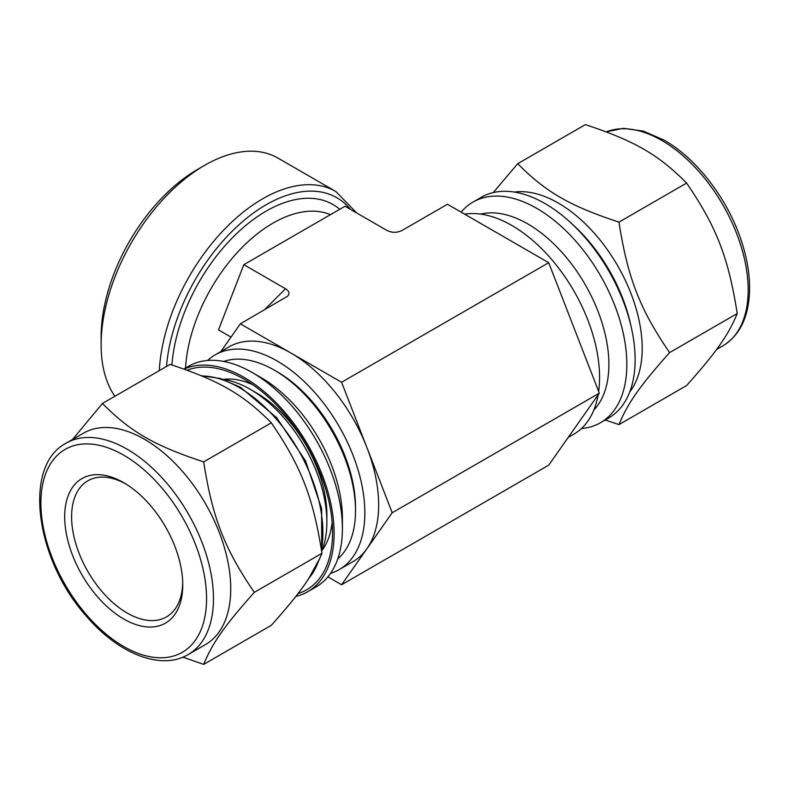 <?xml version="1.0" encoding="UTF-8"?>
<svg xmlns="http://www.w3.org/2000/svg" width="789" height="789" viewBox="0 0 789 789"><rect width="100%" height="100%" fill="white"/><g stroke="black" fill="none" stroke-linecap="round" stroke-linejoin="round"><path stroke-width="1.18" d="M102.442 403.445L170.089 364.39C219.352 380.643 243.17 394.392 271.327 422.835C301.24 466.634 313.144 497.326 321.951 553.306L254.305 592.361C224.392 548.562 212.488 517.87 203.68 461.89C154.417 445.637 130.599 431.879 102.442 403.445L72.529 439.483M203.68 461.89L271.327 422.835M182.861 657.158L203.68 664.377L271.327 625.322C301.24 591.691 313.144 574.747 321.951 553.306M203.68 664.377C212.488 642.927 224.392 625.983 254.305 592.361M295.816 596.415A127.414 73.564 -120 0 0 307.73 591.73A127.414 73.564 -120 0 0 309.544 447.817A127.414 73.564 -120 0 0 184.113 369.104M297.995 593.594A125.214 72.292 -120 0 0 332.563 532.506A125.214 72.292 -120 0 0 244.028 379.154A125.214 72.292 -120 0 0 187.151 370.199M322.001 550.367A101.534 58.623 -120 0 0 332.13 522.081M252.835 384.746A101.534 58.623 -120 0 0 223.277 379.371M307.73 591.73L316.014 586.947A127.414 73.564 -120 0 0 342.406 528.62A127.414 73.564 -120 0 0 252.312 372.576A127.414 73.564 -120 0 0 188.601 366.264L183.847 369.015M342.406 528.62L342.406 518.265A114.721 66.237 -120 0 0 261.287 377.763L252.312 372.576M337.751 558.928A114.721 66.237 -120 0 0 355.523 510.69A114.721 66.237 -120 0 0 274.404 370.189A114.721 66.237 -120 0 0 223.741 361.451M274.404 370.189L277.166 371.777A110.815 63.978 60 0 1 355.523 507.495L355.523 510.69M321.951 550.485A108.468 62.627 -120 0 0 326.873 522.131L326.873 514.872A99.582 57.498 -120 0 0 256.455 392.902L250.172 389.283A108.468 62.627 -120 0 0 223.149 379.351M326.873 522.131A108.468 62.627 -120 0 0 250.172 389.283M125.481 483.726A78.594 45.377 -120 0 0 87.875 480.787A78.594 45.377 -120 0 0 71.602 516.765A78.594 45.377 -120 0 0 105.904 595.863A78.594 45.377 -120 0 0 166.469 616.919A78.594 45.377 -120 0 0 182.723 582.884M64.698 516.765A83.476 48.198 -120 0 0 123.725 619A83.476 48.198 -120 0 0 182.752 584.925A83.476 48.198 -120 0 0 123.725 482.69A83.476 48.198 -120 0 0 64.698 516.765M188.196 654.545L205.456 644.583A122.039 70.458 -120 0 0 205.456 503.658A122.039 70.458 -120 0 0 83.417 433.2L66.158 443.162A122.039 70.458 -120 0 1 127.177 449.207A122.039 70.458 -120 0 1 206.905 556.748A122.039 70.458 -120 0 1 188.196 654.545C160.857 670.877 118.261 653.677 86.297 616.061C35.505 559.638 22.437 465.796 66.158 443.162M605.202 419.985L618.961 424.61L686.608 385.555C716.52 351.933 728.425 334.99 737.232 313.539L669.585 352.594C639.672 308.805 627.768 278.113 618.961 222.133L686.608 183.078C716.52 226.877 728.425 257.559 737.232 313.539M618.961 424.61C627.768 403.169 639.672 386.225 669.585 352.594M618.961 222.133C569.697 205.87 545.88 192.121 517.722 163.678L585.369 124.623C634.632 140.886 658.45 154.634 686.608 183.078M517.722 163.678L493.233 192.585M581.463 428.526A127.414 73.564 -120 0 0 600.449 422.736L608.733 417.953A127.414 73.564 -120 0 0 608.733 270.824A127.414 73.564 -120 0 0 481.32 197.27L473.035 202.053A127.414 73.564 -120 0 0 461.151 212.152M600.449 422.736A127.414 73.564 -120 0 0 600.449 275.608A127.414 73.564 -120 0 0 473.035 202.053M593.831 410.073A114.721 66.237 -120 0 0 585.122 284.454A114.721 66.237 -120 0 0 480.688 214.115M629.711 391.995A118.626 68.485 -120 0 0 617.629 265.686A118.626 68.485 -120 0 0 514.29 192.072M285.529 288.764L243.821 264.68L345.03 206.245L386.738 230.329C391.916 232.942 397.104 232.942 402.282 230.329L447.462 204.243L548.7 262.698L341.588 382.271L240.349 323.825L287.531 296.24C289.928 293.587 289.257 291.092 285.529 288.764L264.295 309.998M243.821 264.68L218.504 329.891L231.009 337.11M356.677 212.971L335.887 191.54L277.896 158.056A146.448 84.551 120 0 0 204.667 165.315L197.763 169.3A136.684 78.92 120 0 0 101.12 336.706L101.12 344.675A146.448 84.551 120 0 0 114.859 396.265M204.667 165.315A146.448 84.551 120 0 0 101.12 344.675M240.349 323.825L220.812 351.618M330.522 573.396A123.991 71.592 -120 0 0 339.162 569.638A123.991 71.592 -120 0 0 339.162 426.464A123.991 71.592 -120 0 0 215.16 354.872A123.991 71.592 -120 0 0 207.596 360.474M339.162 569.638L352.969 561.669A123.991 71.592 -120 0 0 366.905 548.75A123.991 71.592 -120 0 0 366.905 447.501A123.991 71.592 -120 0 0 290.973 353.048A123.991 71.592 -120 0 0 228.968 346.904L215.16 354.872M548.7 262.698L599.324 393.159L392.212 512.742L341.588 382.271M599.324 393.159L548.7 465.175L341.588 584.757L392.212 512.742M327.899 576.848L341.588 584.757M568.238 437.382L573.889 434.128A123.991 71.592 -120 0 0 598.111 394.885M598.654 391.433A123.991 71.592 -120 0 0 559.45 269.148A123.991 71.592 -120 0 0 464.662 214.174M123.725 455.184A117.157 67.647 -120 0 0 51.975 557.251A117.157 67.647 -120 0 0 195.465 640.096A117.157 67.647 -120 0 0 123.725 455.184M309.012 578.071A118.626 68.485 -120 0 0 318.273 561.738M321.439 549.864A118.626 68.485 -120 0 0 239.018 387.429A118.626 68.485 -120 0 0 201.935 375.998M606.189 131.842L623.379 128.331L643.429 131.132L664.318 140.255C696.164 158.293 726.63 197.654 740.516 238.347C746.976 257.046 749.994 274.73 749.55 291.397C748.593 317.257 739.707 335.404 722.892 345.838A122.039 70.458 -120 0 0 741.601 248.042A122.039 70.458 -120 0 0 661.872 140.501A122.039 70.458 -120 0 0 606.238 131.852M630.993 326.133A118.626 68.485 -120 0 0 571.966 223.889M330.423 214.677A123.991 71.592 120 0 0 239.294 250.369A123.991 71.592 120 0 0 185.543 368.029M339.743 209.302A133.755 77.223 120 0 0 238.663 231.7A133.755 77.223 120 0 0 171.913 364.972M335.887 191.54A146.448 84.551 120 0 0 226.029 227.676A146.448 84.551 120 0 0 159.309 370.613M350.424 209.361A141.566 81.731 120 0 0 242.785 221.433A141.566 81.731 120 0 0 166.499 366.451M201.353 375.751L220.447 378.503L240.477 387.281L276.623 417.637L305.53 460.875L321.626 508.609L321.705 551.649M320.087 557.803L308.627 578.653M722.892 345.838L716.52 349.517"/></g></svg>
